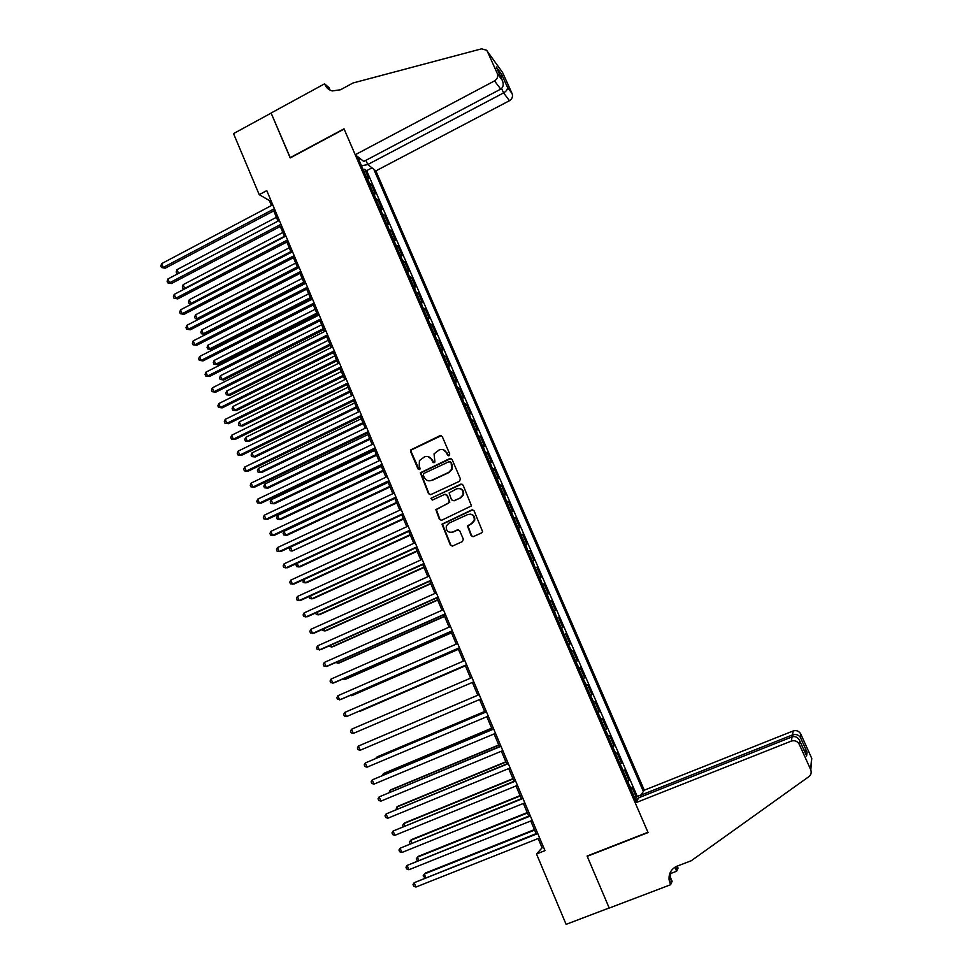 <?xml version="1.0" encoding="UTF-8"?>
<svg xmlns="http://www.w3.org/2000/svg" width="973" height="973" viewBox="0 0 973 973"><rect width="100%" height="100%" fill="white"/><g stroke="black" fill="none" stroke-linecap="round" stroke-linejoin="round"><path stroke-width="1.46" d="M449.112 455.668L449.733 453.99L442.265 436.573L439.978 435.685L410.691 449.94L410.606 451.557L417.976 468.901L420.154 468.937L419.229 465.617L419.399 460.618L424.435 456.884C427.646 455.753 430.078 456.702 431.744 459.73L432.705 461.993L434.299 462.613L434.907 461.993L434.055 453.844L439.188 449.927C442.411 448.796 444.856 449.745 446.534 452.786L447.495 455.036L449.112 455.668M471.127 535.636L473.45 536.573L481.611 532.876L482.608 531.647L474.094 510.837L471.771 509.913L441.985 524.155L450.341 545.062L452.64 545.999L462.43 541.572L463.33 539.176L459.743 530.784L457.432 529.859L452.591 532.061C447.981 532.839 445.889 530.82 446.303 526.004L448.821 523.206L467.818 514.51C472.282 513.671 474.423 515.581 474.252 520.263L471.625 523.389L467.466 525.979L471.127 535.636L473.024 536.695M259.207 194.649L233.532 133.605L271.126 113.099L290.197 157.942L344.126 129.056L647.945 832.292L587.096 856.045L609.183 907.967L566.104 924.35L536.512 853.99L544.977 850.657L266.772 190.623L259.207 194.649L269.363 200.535L271.467 205.522M459.511 481.282L460.411 478.886L452.08 459.451L449.769 458.563L420.324 472.805L428.509 493.7L430.796 494.6L459.511 481.282M463.063 485.077L471.504 505.875L441.693 520.239L439.395 519.314L435.831 509.584L448.383 503.236L449.283 500.852L446.923 495.318L444.625 494.406L432.523 500.013L430.917 498.358L460.752 484.165L463.063 485.077M634.822 798.213L636.451 797.568L631.964 787.181L631.051 788.385L627.707 781.757M627.354 780.93L628.984 780.273L624.508 769.935L623.559 771.054L620.227 764.425M619.91 763.708L621.528 763.051L617.077 752.737L616.091 753.771L612.759 747.155M612.491 746.534L614.109 745.877L609.67 735.6L608.648 736.561L605.315 729.945M605.097 729.422L606.702 728.753L602.275 718.512L601.229 719.388L597.909 712.783M597.726 712.37L599.332 711.701L594.917 701.484L593.834 702.287L590.514 695.683M590.368 695.367L591.973 694.698L587.583 684.518L586.464 685.235L583.143 678.643M583.046 678.412L584.651 677.743L580.261 667.6L579.13 668.244L575.809 661.652M575.748 661.531L577.342 660.849L572.975 650.742L571.808 651.302L568.487 644.722M568.475 644.698L570.069 644.017L565.714 633.934L564.121 634.615M564.109 634.591L561.591 627.682L562.808 627.232L558.466 617.186L556.884 617.867M556.824 617.746L554.33 610.874L555.571 610.497L551.241 600.487L549.672 601.18M549.575 600.949L547.094 594.126L548.371 593.822L544.053 583.849L542.472 584.542M542.338 584.214L539.869 577.427L541.183 577.196L536.877 567.259L535.308 567.952M535.126 567.539L532.681 560.789L534.019 560.63L529.726 550.718L528.157 551.423M527.938 550.913L525.505 544.199L526.88 544.114L522.598 534.238L521.042 534.943M520.786 534.335L518.366 527.658L519.752 527.658L515.495 517.806L513.939 518.512M513.647 517.818L511.239 511.178L512.662 511.251L508.417 501.423L506.86 502.141M506.519 501.35L504.136 494.746L505.595 494.892L501.363 485.101L499.806 485.819M499.429 484.943L497.057 478.375L498.541 478.594L494.32 468.828L492.776 469.545M492.362 468.572L490.003 462.053L491.511 462.333L487.315 452.615L485.77 453.333M485.308 452.275L482.973 445.78L484.518 446.145L480.321 436.439L478.789 437.169M478.29 436.013L475.955 429.567L477.524 429.993L473.352 420.324L471.82 421.054M471.285 419.813L468.974 413.391L470.567 413.89L466.408 404.257L464.875 404.987M464.303 403.661L462.005 397.276L463.635 397.848L459.487 388.251L457.955 388.981M457.346 387.558L455.06 381.209L456.714 381.854L452.579 372.282L451.058 373.012M450.414 371.516L448.139 365.203L449.83 365.909L445.695 356.373L444.187 357.103M443.493 355.51L441.243 349.234L442.958 350.012L438.835 340.501L437.327 341.243M436.609 339.565L434.359 333.325L436.099 334.177L432 324.69L430.492 325.432M429.738 323.668L427.512 317.466L429.275 318.378L425.189 308.928L423.681 309.669M422.89 307.821L420.677 301.654L422.464 302.639L418.39 293.214L416.894 293.968M416.055 292.034L413.866 285.892L415.678 286.938L411.615 277.548L410.132 278.302M409.256 276.283L407.067 270.178L408.915 271.297L404.865 261.932L403.381 262.686M402.469 260.582L400.304 254.525L402.177 255.704L398.139 246.364L396.656 247.13M395.707 244.941L393.554 238.908L395.452 240.161L391.426 230.856L389.942 231.61M388.969 229.336L386.828 223.34L388.75 224.654L384.736 215.386L383.265 216.14M382.243 213.792L380.115 207.833L382.073 209.207L378.071 199.964L376.6 200.73M375.554 198.297L373.437 192.362L375.408 193.809L371.431 184.59L368.864 182.839M369.959 185.357L371.431 184.59M641.389 796.692L640.745 795.196L644.284 790.185L375.87 170.883L509.463 100.693L503.588 92.909L501.606 88.494M643.372 791.475L373.778 169.253M357.492 156.519L636.257 801.533M636.451 797.568L637.266 796.425L366.639 170.664L364.802 169.266L368.767 178.448L366.201 176.672M376.101 198.541L378.071 199.964M382.803 214.024L384.736 215.386M389.516 229.567L391.426 230.856M396.254 245.147L398.139 246.364M403.004 260.776L404.865 261.932M409.779 276.466L411.615 277.548M416.59 292.192L418.39 293.214M423.401 307.979L425.189 308.928M430.248 323.802L432 324.69M437.108 339.686L438.835 340.501M444.004 355.619L445.695 356.373M450.913 371.601L452.579 372.282M457.833 387.631L459.487 388.251M464.79 403.722L466.408 404.257M471.759 419.849L473.352 420.324M478.765 436.038L480.321 436.439M485.782 452.287L487.315 452.615M492.825 468.572L494.32 468.828M499.891 484.919L501.363 485.101M506.969 501.314L508.417 501.423M514.085 517.77L515.495 517.806M521.212 534.274L522.598 534.238M528.375 550.827L529.726 550.718M535.551 567.441L536.877 567.259M542.752 584.104L544.053 583.849M549.976 600.815L551.241 600.487M557.237 617.6L558.466 617.186M564.51 634.42L565.714 633.934M570.069 644.017L568.877 644.54M577.342 660.849L576.198 661.458M584.651 677.743L583.532 678.436M591.973 694.698L590.891 695.464M599.332 711.701L598.273 712.54M606.702 728.753L605.68 729.689M614.109 745.877L613.112 746.875M621.528 763.051L620.567 764.133M628.984 780.273L628.047 781.441M538.178 838.544L542.083 847.799L536.512 853.99M273.729 210.91L278.023 221.102L178.558 273.389L176.806 273.449L176.198 271.941L177.013 269.63L178.546 273.389M280.285 226.454L284.615 236.731M286.853 242.046L291.219 252.408M293.445 257.687L297.847 268.134M300.049 273.377L304.488 283.909M306.677 289.115L311.153 299.745M313.33 304.914L317.843 315.617M320.008 320.749L324.556 331.55M326.709 336.646L331.294 347.519M333.423 352.579L338.045 363.549M340.161 368.572L344.819 379.628M346.923 384.615L351.618 395.768M353.698 400.718L358.441 411.944M360.509 416.858L365.276 428.181M367.332 433.058L372.136 444.479M374.179 449.307L379.02 460.813M381.051 465.605L385.928 477.208M387.935 481.963L392.861 493.652M394.856 498.371L399.818 510.156M401.788 514.826L406.787 526.709M408.745 531.343L413.793 543.311M415.726 547.908L420.81 559.974M422.732 564.535L427.852 576.697M429.75 581.209L434.919 593.469M436.804 597.933L442.01 610.29M443.87 614.717L449.112 627.171M450.973 631.562L456.252 644.102M458.088 648.456L463.416 661.093M465.228 665.398L470.591 678.145M472.392 682.414L477.779 695.196M479.604 699.538L484.992 712.297M486.841 716.712L492.216 729.458M494.102 733.934L499.477 746.68M501.387 751.229L506.751 763.951M508.697 768.573L514.048 781.283M516.031 785.977L521.382 798.675M523.389 803.443L528.728 816.116M530.771 820.957L536.111 833.618M270.652 199.854L269.363 200.535M543.53 847.228L542.083 847.799M363.33 170.032L364.802 169.266M366.639 170.664L371.99 167.855M367.818 164.595L361.469 165.726M358.952 159.9L360.034 158.502M635.491 799.757L638.714 798.067M637.266 796.425L640.891 794.99M448.638 455.778L447.021 452.871L442.8 449.562M427.901 456.495L432.243 459.815L433.861 462.722M441.328 435.636L411.214 450.025L411.129 451.642L419.168 469.631M451.034 458.478L420.835 472.878L429.02 493.737L430.212 494.758M450.608 462.309L449.003 461.676L423.887 473.437L423.267 475.104L424.277 477.488C425.931 480.516 428.375 481.477 431.586 480.358L448.772 472.343L451.703 469.193L451.095 462.394L449.94 461.652M428.947 480.857L431.586 480.358M451.095 462.394L452.117 464.766L452.177 469.254L449.258 472.416L432.085 480.419M445.719 494.296L447.398 495.354L449.794 502.238L436.33 509.597L439.893 519.327L441.207 520.385M461.895 484.067L432.048 497.738L431.416 498.395L432.207 500.11M460.509 497.641L463.063 494.746C463.416 489.954 461.299 487.984 456.726 488.799L449.125 492.91L451.521 499.818L453.819 500.73L460.971 497.677L463.525 494.783C464.145 491.243 462.747 489.127 459.341 488.434M460.971 497.677L454.294 500.754M470.117 514.109C473.62 514.595 475.14 516.651 474.702 520.275L472.075 523.389L467.928 525.979L471.589 535.624M451.01 532.462L452.591 532.061M458.368 529.713L453.065 532.061M472.793 509.779L442.484 524.167L450.815 545.05L452.263 546.121M276.417 217.295L177.013 269.63M177.828 273.766L176.806 273.449M274.398 208.733L163.245 267.441L161.676 263.61L272.756 204.841M275.031 210.229L165.191 268.207L161.482 267.514L160.861 265.982L161.676 263.61M165.191 268.207L161.482 267.514M365.921 160.314L367.758 164.534L503.588 92.909C506.422 91.182 507.711 89.309 507.456 87.278L512.09 93.578L502.615 72.561L486.573 50.243L481.562 48.832L352.98 82.997L340.538 89.759L332.279 90.939C328.898 90.039 326.454 87.959 324.958 84.687L324.593 83.824L271.102 113.014L290.343 157.869M367.758 164.534L375.87 170.883M290.1 157.711L344.028 128.813L355.23 154.756L494.527 80.905C497.373 79.032 498.298 76.539 497.276 73.449L487.388 51.496M324.593 83.824L329.02 87.704L330.066 90.136M355.23 154.756L363.793 161.445L500.73 89.115L494.527 80.905M329.64 89.917L328.315 87.619L329.19 89.65M487.169 51.07L502.615 72.561M512.09 93.578C513.075 96.546 512.199 98.905 509.463 100.693M497.276 73.449L502.299 80.333C503.892 84.323 503.369 87.242 500.73 89.115M502.202 80.151L496.741 68.025M496.279 66.979L501.606 74.313L500.876 77.171M635.26 802.932L791.317 741.098L792.095 736.877L639.018 797.641L635.26 802.932L648.067 832.56L587.218 856.313L609.22 908.064L670.604 884.725L672.112 881.331L669.363 874.958M644.284 790.185L793.19 730.954C796.522 730.005 799.076 731.051 800.828 734.116L811.774 758.417L810.813 769.971C811.677 772.684 811.02 774.909 808.867 776.661L691.28 860.728L677.038 866.177C671.297 868.792 668.646 873.353 669.096 879.847L670.604 884.725M800.828 734.116L800.365 737.339L807.031 752.129L806.617 756.045L799.83 740.988L799.332 744.43L810.667 769.619L811.628 758.089M677.244 866.104L678.047 868.086L676.649 871.224L674.921 867.235M669.667 873.888L676.649 871.224M640.745 795.196L792.46 734.931L793.19 730.954M675.712 866.773L676.576 869.485L675.457 866.907M669.132 876.114L669.947 877.987M811.774 758.417L811.178 763.513M799.332 744.43C797.483 741.219 794.819 740.1 791.317 741.098M670.835 871.358L670.263 877.318L671.321 881.161L670.166 883.715M800.365 737.339C798.492 734.749 795.853 733.946 792.46 734.931L793.202 736.585M807.031 752.129L803.722 749.599M806.617 756.045L806.179 755.072M799.83 740.988L799.77 740.818C797.969 737.291 795.415 735.977 792.095 736.877M282.827 232.511L183.155 284.651L184.7 288.409L284.432 236.317M184.785 288.872L182.948 288.458L182.34 286.95L183.155 284.651M182.948 288.458L185.259 288.616M289.261 247.762L189.321 299.72L190.866 303.491L290.866 251.593M191.766 304.014L189.103 303.503L188.494 302.007L189.321 299.72M189.103 303.503L191.997 303.88M295.707 263.075L195.5 314.826L197.057 318.609L297.324 266.906M195.281 318.609L198.796 319.18L195.281 318.609L194.661 317.101L195.5 314.826M302.177 278.424L201.703 329.981L203.26 333.775L205.06 334.335L304.318 283.508M205.06 334.335L201.472 333.751L203.26 333.775L303.795 282.267M201.472 333.751L200.852 332.243L201.703 329.981M280.978 224.325L169.509 282.815L167.94 278.971L279.324 220.421M281.586 225.772L171.443 283.532L167.745 282.863L167.113 281.331L167.94 278.971M171.443 283.532L167.745 282.863M287.57 239.966L175.797 298.237L174.228 294.381L285.916 236.05M288.154 241.365L177.718 298.906L174.021 298.261L173.389 296.729L174.228 294.381M177.718 298.906L174.021 298.261M294.187 255.656L182.109 313.707L180.528 309.84L292.532 251.727M294.746 257.006L184.019 314.328L180.321 313.72L179.689 312.163L180.528 309.84M184.019 314.328L180.321 313.72M300.815 271.406L188.434 329.227L186.852 325.335L299.161 267.466M301.362 272.708L190.331 329.798L186.634 329.215L186.001 327.658L186.852 325.335M190.331 329.798L186.634 329.215M308.66 293.822L207.918 345.184L209.487 348.991L211.275 349.502L310.788 298.869M211.275 349.502L207.687 348.942L209.487 348.991L310.29 297.677M207.687 348.942L207.067 347.422L207.918 345.184M307.468 287.193L194.782 344.783L193.201 340.891L305.802 283.24M308.003 288.446L196.655 345.33L192.97 344.758L192.338 343.201L193.201 340.891M196.655 345.33L192.97 344.758M315.167 309.268L214.157 360.424L215.726 364.243L217.502 364.717L317.283 314.279M217.502 364.717L213.926 364.182L215.726 364.243L316.797 313.136M213.926 364.182L213.294 362.661L214.157 360.424M314.145 303.029L201.156 360.399L199.562 356.495L312.479 299.064M314.656 304.245L203.016 360.898L199.331 360.351L198.687 358.782L199.562 356.495M203.016 360.898L199.331 360.351M321.698 324.763L220.421 375.724L221.99 379.555L223.741 379.981L323.802 329.738M223.741 379.981L220.178 379.47L221.99 379.555L323.34 328.643M220.178 379.47L219.545 377.938L220.421 375.724M320.847 318.925L207.541 376.065L205.948 372.148L319.168 314.948M321.333 320.081L209.39 376.502L205.704 375.992L205.072 374.423L205.948 372.148M209.39 376.502L205.704 375.992M328.254 340.307L226.697 391.061L228.266 394.904L230.005 395.281L330.334 345.245M230.005 395.281L226.441 394.807L228.266 394.904L329.883 344.199M226.441 394.807L225.821 393.262L226.697 391.061M327.573 334.87L213.951 391.778L212.345 387.838L325.882 330.881M328.035 335.977L215.775 392.168L212.102 391.681L211.457 390.1L212.345 387.838M215.775 392.168L212.102 391.681M334.821 355.887L232.997 406.446L234.566 410.302L236.293 410.642L336.889 360.801M236.293 410.642L232.729 410.18L234.566 410.302L336.463 359.803M232.729 410.18L232.097 408.636L232.997 406.446M334.311 350.864L220.372 407.529L218.767 403.588L332.62 346.862M334.761 351.922L222.185 407.882L218.511 407.419L217.879 405.838L218.767 403.588M222.185 407.882L218.511 407.419M341.401 371.528L239.309 421.881L240.89 425.748L242.593 426.04L343.457 376.405M242.593 426.04L239.042 425.602L240.89 425.748L343.055 375.444M239.042 425.602L238.409 424.058L239.309 421.881M341.073 366.906L226.831 423.34L225.213 419.387L339.382 362.893M341.499 367.916L228.619 423.656L224.958 423.206L224.313 421.625L225.213 419.387M228.619 423.656L224.958 423.206M348.018 387.218L245.634 437.364L247.227 441.243L248.918 441.487L350.061 392.058M248.918 441.487L245.366 441.073L247.227 441.243L349.672 391.146M245.366 441.073L244.734 439.528L245.634 437.364M347.86 383.009L233.289 439.2L231.671 435.235L346.157 378.971M348.261 383.958L235.077 439.468L231.404 439.042L230.759 437.449L231.671 435.235M235.077 439.468L231.404 439.042M354.646 402.956L251.995 452.895L253.588 456.775L255.267 456.982L356.665 407.76M255.267 456.982L251.715 456.592L253.588 456.775L356.313 406.896M251.715 456.592L251.083 455.048L251.995 452.895M354.671 399.149L239.784 455.109L238.154 451.131L352.956 395.111M355.048 400.061L241.547 455.328L237.886 454.926L237.242 453.333L238.154 451.131M241.547 455.328L237.886 454.926M361.299 418.743L258.368 468.463L259.961 472.367L261.628 472.525L363.306 423.51M258.368 468.463L257.444 470.604L258.076 472.16L259.961 472.367L362.965 422.696M361.494 415.349L246.291 471.066L244.661 467.076L359.779 411.299M361.859 416.213L248.03 471.236L244.381 470.859L243.737 469.266L244.661 467.076M367.976 434.578L264.753 484.092L266.359 488.008L268.013 488.118L369.959 439.31M264.753 484.092L263.829 486.22L264.474 487.777L266.359 488.008L369.643 438.543M368.341 431.598L252.822 487.084L251.18 483.07L366.626 427.536M368.682 432.413L254.549 487.193L250.9 486.853L250.243 485.247L251.18 483.07M374.666 450.463L271.175 499.757L272.781 503.686L274.41 503.759L376.636 455.157M271.175 499.757L270.226 501.873L270.871 503.442L272.781 503.686L376.344 454.44M375.213 447.908L259.365 503.138L257.736 499.125L373.498 443.822M375.529 448.662L261.08 503.211L257.444 502.883L256.787 501.277L257.736 499.125M381.38 466.395L277.609 515.483L279.215 519.424L280.832 519.448L383.338 471.054M277.609 515.483L276.66 517.575L277.305 519.156L279.215 519.424L383.058 470.385M382.109 464.267L265.945 519.254L264.291 515.216L380.382 460.168M382.401 464.96L267.636 519.266L263.999 518.974L263.342 517.368L264.291 515.216M388.118 482.377L284.055 531.258L285.673 535.199L287.266 535.174L390.064 486.999M284.055 531.258L283.094 533.338L283.739 534.919L285.673 535.199L389.796 486.391M389.03 480.674L272.537 535.405L270.883 531.367L387.29 476.563M389.297 481.319L274.204 535.381L270.579 535.114L269.922 533.496L270.883 531.367M394.868 498.419L290.526 547.069L292.143 551.034L396.802 503.005M290.526 547.069L289.565 549.137L290.209 550.718L292.143 551.034L396.558 502.433M395.962 497.142L279.142 551.618L277.487 547.568L394.235 493.019M396.218 497.738L280.808 551.545L277.183 551.302L276.514 549.684L277.487 547.568M297.154 563.258L298.65 566.918L300.207 566.797L403.564 519.047M296.789 563.428L296.047 564.997L296.692 566.578L298.65 566.918L403.345 518.536M402.931 513.659L285.782 567.891L284.116 563.817L401.18 509.524M403.163 514.194L287.424 567.77L283.8 567.551L283.131 565.921L284.116 563.817M303.819 579.543L305.157 582.839L306.714 582.681L410.351 535.15M303.017 579.908L303.199 582.486L305.157 582.839L410.156 534.688M409.913 530.224L292.435 584.201L290.769 580.115L408.161 526.077M410.12 530.711L294.053 584.031L290.441 583.836L289.772 582.207L290.769 580.115M310.496 595.89L311.701 598.821L313.233 598.602L417.149 551.302M309.268 596.449L309.73 598.444L311.701 598.821L416.979 550.888M416.918 546.85L299.112 600.572L297.434 596.473L415.167 542.691M417.101 547.288L300.718 600.353L297.106 600.183L296.437 598.541L297.434 596.473M317.21 612.285L318.256 614.851L319.776 614.583L423.973 567.502M315.666 612.978L316.274 614.45L318.256 614.851L423.827 567.137M423.948 563.525L305.802 616.991L304.123 612.881L422.185 559.353M424.106 563.902L307.395 616.724L303.783 616.578L303.114 614.936L304.123 612.881M323.936 628.728L324.836 630.93L326.332 630.613L430.82 583.751M322.391 629.422L322.841 630.504L324.836 630.93L430.698 583.447M431.003 580.261L312.528 633.459L310.837 629.336L429.239 576.065M431.136 580.589L314.097 633.143L310.496 633.034L309.828 631.38L310.837 629.336M330.686 645.221L331.44 647.057L332.912 646.692L437.692 600.061M329.142 645.914L331.44 647.057L437.582 599.794M438.081 597.045L319.266 649.988L317.575 645.853L436.305 592.837M438.191 597.313L320.822 649.611L317.222 649.526L316.553 647.884L317.575 645.853M337.461 661.774L338.057 663.233L339.516 662.832L444.588 616.408M335.904 662.455L338.057 663.233L444.503 616.201M445.172 613.89L326.028 666.566L324.337 662.418L443.396 609.67M445.269 614.109L327.56 666.14L323.973 666.091L323.291 664.425L324.337 662.418M344.247 678.376L344.697 679.458L346.145 679.008L451.496 632.827M342.8 679.008L344.697 679.458L451.436 632.669M452.299 630.784L332.815 683.204L331.112 679.032L450.511 626.551M452.372 630.942L334.323 682.73L330.747 682.693L330.066 681.027L331.112 679.032M351.058 695.026L351.35 695.744L352.785 695.245L458.441 649.283M350.122 695.44L351.35 695.744L458.392 649.186M459.451 647.738L339.613 699.891L337.911 695.707L457.663 643.494M459.487 647.848L341.109 699.356L337.534 699.356L336.853 697.69L337.911 695.707M359.451 711.518L465.398 665.8L359.451 711.518M466.614 664.741L346.437 716.627L344.734 712.431L464.814 660.485M466.639 664.79L346.437 716.627L344.345 716.067L343.664 714.401L344.734 712.431M473.802 681.805L353.296 733.423L351.581 729.215L472.002 677.536M353.296 733.423L351.18 732.839L350.499 731.161L351.581 729.215M479.203 694.6L358.441 746.048L479.215 694.649M360.156 750.268L358.04 749.66L357.359 747.982L358.441 746.048L360.156 750.268L481.027 698.93M484.639 711.482L377.889 756.568L376.527 757.249L376.819 757.967M484.688 711.579L376.527 757.249L375.882 758.356M486.403 711.701L365.325 762.941L486.451 711.81M367.052 767.174L364.924 766.542L364.23 764.851L365.325 762.941L367.052 767.174L488.264 716.104M491.681 728.193L384.627 773.036L383.289 773.778L383.739 774.885M491.754 728.351L383.289 773.778L382.28 775.493M493.639 728.862L372.245 779.884L493.712 729.032M373.973 784.129L371.82 783.472L371.139 781.781L372.245 779.884L373.973 784.129L495.525 733.35M498.748 744.953L391.389 789.565L390.064 790.356L390.672 791.852M498.833 745.172L390.064 790.356L389.091 792.509M500.9 746.084L379.178 796.875L500.998 746.303M380.905 801.132L378.752 800.463L378.059 798.76L379.178 796.875L380.905 801.132L502.822 750.633M505.838 761.774L398.176 806.143L396.875 806.994L397.641 808.867M505.948 762.041L396.875 806.994L396.047 809.524M508.186 763.367L386.123 813.927L508.295 763.647M387.874 818.208L385.697 817.502L385.004 815.788L386.123 813.927L387.874 818.208L510.132 767.989M512.941 778.655L404.987 822.781L403.698 823.669L404.634 825.943M513.075 778.972L403.698 823.669L402.579 825.481L403.041 826.6M515.483 780.699L393.104 831.039L515.629 781.039M394.856 835.333L392.666 834.603L391.973 832.888L393.104 831.039L394.856 835.333L517.466 785.393M520.081 795.586L411.81 839.468L410.545 840.417L411.64 843.08M520.239 795.963L410.545 840.417L409.414 842.204L410.047 843.725M522.817 798.091L400.11 848.201L522.988 798.48M401.861 852.506L399.66 851.752L398.966 850.037L400.11 848.201L401.861 852.506L524.824 802.859M527.232 812.564L418.67 856.204L417.417 857.201L418.67 860.278M527.415 813.002L417.417 857.201L416.274 858.977L417.368 860.801M530.176 815.532L407.128 865.423L530.37 815.994M408.891 869.74L406.678 868.962L405.972 867.235L407.128 865.423L408.891 869.74L532.219 820.385M534.42 829.604L425.542 872.988L424.313 874.046L425.724 877.524M534.627 830.103L424.313 874.046L423.158 875.809L424.885 877.853M537.558 833.046L414.182 882.706L537.777 833.557M415.945 887.035L413.72 886.221L413.014 884.493L414.182 882.706L415.945 887.035L539.626 837.96M369.436 183.106L366.772 176.94M501.606 74.313L507.456 87.278M328.315 87.619L324.958 84.687M676.576 869.485L677.634 867.125M496.364 67.161L502.299 80.333M670.263 877.318L669.096 879.847M799.77 740.818L806.544 755.863"/></g></svg>
